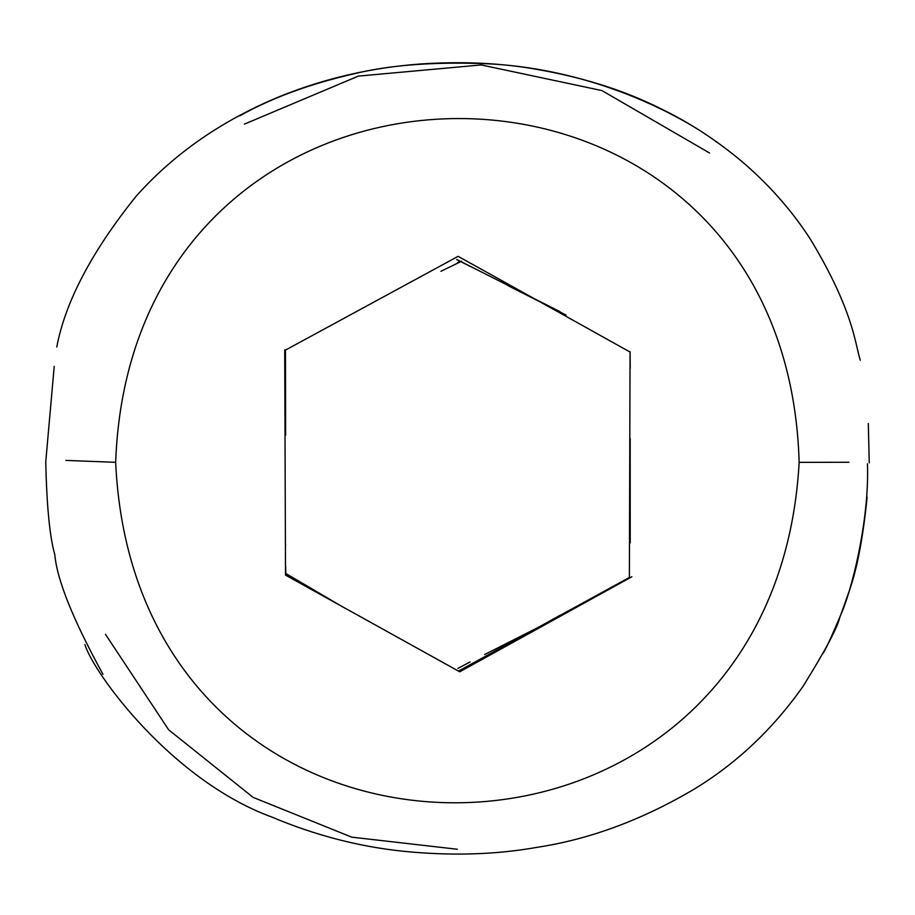 <?xml version="1.0" encoding="UTF-8"?>
<svg xmlns="http://www.w3.org/2000/svg" width="915" height="915" viewBox="0 0 915 915"><rect width="100%" height="100%" fill="white"/><g stroke="black" fill="none" stroke-linecap="round" stroke-linejoin="round"><path stroke-width="1.37" d="M541.222 302.51L630.058 352.035L629.383 577.468L459.113 670.706M325.992 597.655L285.755 574.723M285.022 350.342L458.106 256.349L535.984 299.605M848.937 462.258L799.138 462.35C774.227 914.405 136.632 918.157 115.667 462.327L65.857 460.394M631.865 576.747L459.73 671.793L285.514 575.112L284.714 349.93M115.667 462.327C132.263 4.266 786.019 3.649 799.138 462.35M457.351 849.257L351.715 837.156L253.123 797.388L168.669 729.815L105.454 634.289M709.56 152.999L601.944 90.585L481.21 64.942L358.36 76.105L244.385 124.131M548.92 621.468L559.946 615.349M630.183 438.514L630.218 542.87M630.103 351.715L630.229 368.276M286.315 573.785L343.251 607.251M285.72 575.123L285.72 566.568M284.771 363.724L284.794 350.239M285.491 349.93L285.617 435.14M45.75 461.503C46.688 505.686 49.707 536.739 54.809 554.673C57.05 579.984 73.109 619.878 102.983 674.344M867.111 497.085C863.051 537.745 857.081 569.061 849.223 591.033L839.787 617.499C837.431 627.747 825.147 650.748 802.935 686.502C772.798 729.221 736.461 763.487 693.89 789.325C641.758 820.069 589.329 839.432 536.579 847.416C494.946 854.782 450.283 856.028 402.577 851.19C358.268 846.501 314.726 835.143 271.938 817.095C171.219 780.289 93.41 672.731 84.912 644.618M867.454 463.813C869.559 521.493 850.858 592.989 841.011 614.24C831.255 637.435 825.17 650.622 822.722 653.802M457.889 668.419L470.104 661.957M484.664 654.522L561.879 615.418M507.756 285.526L566.076 315.08M559.877 311.592L456.734 259.483M456.974 259.723L470.562 266.597M461.72 261.187L440.961 271.263M457.649 262.502L460.199 261.255M869.25 462.864L868.312 423.542M56.776 347.037C65.285 301.847 91.706 251.614 136.038 196.336C174.422 153.263 222.871 119.762 281.397 95.846C325.626 78.175 371.959 67.561 420.42 63.993C459.09 61.431 495.038 62.746 528.264 67.939C578.131 75.842 622.028 89.293 659.978 108.29C688.503 122.015 715.519 139.515 741.047 160.777C768.36 183.881 791.475 210.027 810.404 239.215C854.038 311.443 855.045 344.44 860.306 360.236M45.841 460.84L54.202 366.435M717.131 142.443C680.84 115.004 593.023 68.934 488.153 63.81C434.488 61.591 389.527 64.976 353.27 73.966C309.43 84.066 271.629 98.008 239.867 115.782M285.4 544.334L285.72 545.146"/></g></svg>
